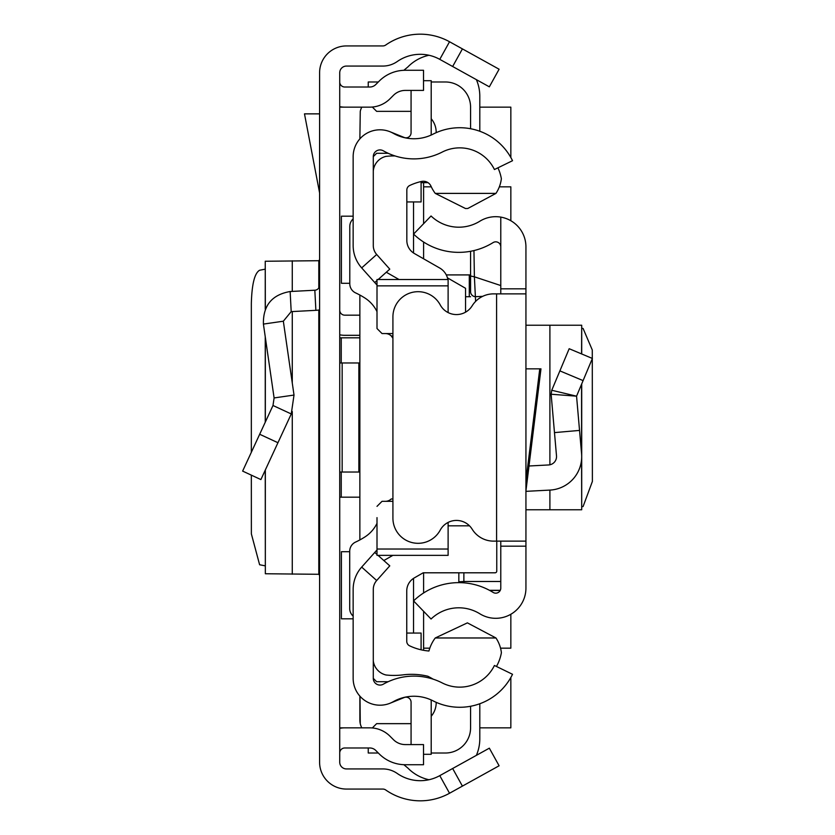 <?xml version="1.0" encoding="UTF-8"?>
<svg xmlns="http://www.w3.org/2000/svg" width="835" height="835" viewBox="0 0 835 835"><rect width="100%" height="100%" fill="white"/><g stroke="black" fill="none" stroke-linecap="round" stroke-linejoin="round"><path stroke-width="1.25" d="M251.335 475.146L251.366 533.878L259.612 564.752L265.248 565.848M251.335 452.278L251.335 303.731C251.826 284.276 254.591 273.118 259.612 270.248L265.248 269.152M265.342 308.981L265.248 261.219L265.248 309.2M265.342 261.251L318.803 260.708L319.596 259.601M462.413 48.889L499.1 69.221L489.341 86.83L452.654 66.497L462.413 48.889L449.533 41.75A60.391 60.391 0 0 0 385.707 45.038A5.031 5.031 0 0 1 382.827 45.935L346.442 45.935A26.845 26.845 0 0 0 319.596 72.781L319.596 762.219A26.845 26.845 0 0 0 346.442 789.065L382.827 789.065A5.031 5.031 0 0 1 385.707 789.962A60.391 60.391 0 0 0 449.533 793.25L462.413 786.111L452.654 768.503L489.341 748.17L499.1 765.778L462.413 786.111M452.654 66.497L439.774 59.358A40.257 40.257 0 0 0 397.22 61.55A25.165 25.165 0 0 1 382.827 66.069L346.442 66.069A6.711 6.711 0 0 0 339.73 72.781L339.73 762.219A6.711 6.711 0 0 0 346.442 768.931L382.827 768.931A25.165 25.165 0 0 1 397.22 773.45A40.257 40.257 0 0 0 439.774 775.642L452.654 768.503M339.73 337.82L359.864 337.82M359.864 497.18L339.73 497.18M339.73 310.14A5.031 5.031 0 0 0 344.761 315.171L359.864 315.171M339.73 334.793A25.165 25.165 0 0 0 344.761 335.305L359.864 335.305M339.73 472.025L359.864 472.025M339.73 362.974L342.162 362.974L342.162 472.025M358.852 472.025L358.852 362.974L359.864 362.974M358.852 362.974L342.162 362.974M339.73 81.987A5.031 5.031 0 0 0 344.761 87.017L369.811 87.017A8.392 8.392 0 0 0 375.74 84.565L379.215 81.089A36.907 36.907 0 0 1 405.309 70.276L423.522 70.276L423.522 90.41L405.309 90.41A16.773 16.773 0 0 0 393.452 95.326L389.976 98.801A28.515 28.515 0 0 1 369.811 107.151L344.761 107.151A25.165 25.165 0 0 1 339.73 106.64M339.73 753.013A5.031 5.031 0 0 1 344.761 747.983L369.811 747.983A8.392 8.392 0 0 1 375.74 750.435L379.215 753.911A36.907 36.907 0 0 0 405.309 764.724L423.522 764.724L423.522 744.59L405.309 744.59A16.773 16.773 0 0 1 393.452 739.674L389.976 736.199A28.515 28.515 0 0 0 369.811 727.849L344.761 727.849A25.165 25.165 0 0 0 339.73 728.36M319.596 309.858A25.165 25.165 0 0 1 315.88 310.328L291.196 311.622L283.336 321.204L263.411 324.084C262.994 305.568 271.907 294.713 290.142 291.519L314.826 290.225L315.88 310.328M319.596 285.205A5.031 5.031 0 0 1 314.826 290.225M263.411 324.084L274.099 397.94L294.014 395.059L283.336 321.204M274.099 397.94L272.993 405.497L291.258 413.962L294.014 395.059M272.993 405.497L242.63 471.097L260.885 479.572L291.258 413.962M319.596 113.863L304.483 113.863L319.596 192.937M319.596 575.398L318.803 574.292L265.342 573.749L265.342 469.948M265.248 470.147L265.342 573.749M359.864 696.119L359.864 720.02A16.773 16.773 0 0 0 360.261 723.653L360 696.265M359.864 295.037L359.864 539.932M361.805 107.151A16.773 16.773 0 0 0 360.261 111.347L359.864 138.881M349.708 551.705L341.411 551.705L341.411 618.808L353.153 618.808M353.153 216.192L341.411 216.192L341.411 283.295L349.792 283.295M339.73 107.151L344.761 107.151M479.801 107.151L510.843 107.151L510.843 157.523M510.843 677.477L510.843 727.849L479.801 727.849M344.761 727.849L339.73 727.849M423.606 648.169L429.816 648.169M500.53 648.169L510.843 648.169L510.843 614.268M510.843 220.732L510.843 186.831L499.34 186.831M431.309 186.831L423.606 186.831M361.805 727.849A16.773 16.773 0 0 1 360.261 723.653M428.971 779.733A41.938 41.938 0 0 1 407.877 768.064L403.848 764.693M479.801 703.738L479.801 738.756A41.938 41.938 0 0 1 476.378 755.351M423.606 223.707L423.606 182.646L428 182.646L421.09 182.646M479.801 131.262L479.801 96.244A41.938 41.938 0 0 0 476.378 79.649M428.971 55.267A41.938 41.938 0 0 0 407.877 66.936L403.848 70.307M373.287 156.636L373.287 245.553A13.423 13.423 0 0 0 376.689 254.487L361.68 267.899A33.546 33.546 0 0 1 353.153 245.553L353.153 156.636A26.845 26.845 0 0 1 393.243 133.297A41.938 41.938 0 0 0 433.021 134.164A58.711 58.711 0 0 1 512.523 160.706L494.424 169.526A38.587 38.587 0 0 0 442.185 152.085A62.072 62.072 0 0 1 383.307 150.801A6.711 6.711 0 0 0 373.287 156.636L376.637 153.285L388.16 153.285M388.16 681.715L376.637 681.715L373.287 678.364A6.711 6.711 0 0 0 383.307 684.199A62.072 62.072 0 0 1 442.185 682.915A38.587 38.587 0 0 0 494.424 665.474L512.523 674.294A58.711 58.711 0 0 1 433.021 700.836A41.938 41.938 0 0 0 393.243 701.703A26.845 26.845 0 0 1 353.153 678.364L353.153 589.447A33.546 33.546 0 0 1 361.68 567.101L374.758 552.446L377.002 554.45M413.544 578.363L413.544 633.066M413.544 201.934L413.544 252.995M436.183 702.339A20.969 20.969 0 0 1 431.204 716.263M372.327 727.963L376.637 723.653L411.07 723.653M368.245 747.983L368.245 753.013L378.318 753.013M431.204 753.013L445.42 753.013A25.165 25.165 0 0 0 470.575 727.849L470.575 706.264M423.606 650.319L423.606 611.293M423.606 592.975L423.606 572.8M465.544 312.175L465.544 288.294L447.435 277.836M423.606 258.798L423.606 242.025M470.575 128.736L470.575 107.151A25.165 25.165 0 0 0 445.42 81.987L431.204 81.987M378.318 81.987L368.245 81.987L368.245 87.017M372.327 107.037L376.637 111.347L411.07 111.347M431.204 118.737A20.969 20.969 0 0 1 436.183 132.661M465.544 296.728L470.575 296.728M446.276 274.913L469.291 274.913L469.291 296.728M470.575 274.913L469.291 274.913M581.703 506.709L583.091 506.532L592.38 481.43L592.286 349.99L583.091 328.468L581.703 328.291M525.935 509.767L581.703 509.767L581.567 459.5M581.567 353.915L581.703 325.233L525.935 325.233L525.935 523.357M500.781 293.868L500.781 288.827L525.935 288.827L525.935 546.173L500.781 546.173L500.781 541.132M500.781 546.173L500.781 588.122A5.031 5.031 0 0 1 493.088 592.401A65.109 65.109 0 0 0 413.575 600.908L431.058 619.017A39.944 39.944 0 0 1 479.843 613.788A30.196 30.196 0 0 0 525.935 588.122L525.935 546.173M525.935 288.827L525.935 246.878A30.196 30.196 0 0 0 479.843 221.212A39.944 39.944 0 0 1 431.058 215.983L413.575 234.092A65.109 65.109 0 0 0 493.088 242.599A5.031 5.031 0 0 1 500.781 246.878L500.781 218.112M525.935 368.851L540.976 368.851L525.935 490.865M500.781 288.827L500.781 246.878M525.935 293.868L496.585 293.868L496.585 541.132L525.935 541.132M496.585 541.132L493.579 541.132A25.165 25.165 0 0 1 472.161 529.192A18.453 18.453 0 0 0 440.222 530.11A25.165 25.165 0 0 1 392.92 518.149L392.92 316.851A25.165 25.165 0 0 1 440.222 304.89A18.453 18.453 0 0 0 472.161 305.808A25.165 25.165 0 0 1 493.579 293.868L496.585 293.868M529.004 465.993L548.585 464.959A8.392 8.392 0 0 0 556.507 455.858L551.131 394.235L551.758 390.269L551.131 394.235L576.557 396.176L551.758 390.269L569.178 348.717L592.38 358.455L583.091 380.614L559.888 370.886M525.935 491.345L549.9 490.093A33.546 33.546 0 0 0 581.567 453.676L576.557 396.176L583.091 380.614M579.542 430.411L554.482 432.603M458.832 572.8L458.832 582.642L458.832 581.828L463.874 581.484L463.874 582.84M473.956 250.573L474.395 276.813L500.781 285.549M482.661 296.352L475.616 296.675A5.031 5.01 180 0 1 470.575 291.666L470.575 251.283L470.575 291.666M470.575 275.999L474.395 276.813L475.616 301.404M378.025 555.359L389.778 565.859L376.689 580.513A13.423 13.423 0 0 0 373.287 589.447L373.287 678.364M361.68 267.899L377.002 285.059M374.758 282.554L377.002 280.55M378.161 279.516L389.778 269.141L376.689 254.487M377.002 549.941L374.758 552.446M390.049 131.753L404.15 137.451A5.031 5.031 0 0 0 411.07 132.786L411.07 90.41M431.1 135.093A25.165 25.165 0 0 0 431.204 132.786L431.204 80.692L423.522 80.692M390.049 703.247L404.15 697.549A5.031 5.031 0 0 1 411.07 702.214L411.07 744.59M423.522 754.308L431.204 754.308L431.204 702.214A25.165 25.165 0 0 0 431.1 699.907M420.047 181.8L421.09 181.8L421.09 201.934L406.833 201.934M373.297 661.028A8.392 8.392 0 0 0 373.287 661.581M406.749 633.066L421.09 633.066L421.09 649.807M497.921 167.825A43.618 43.618 0 0 1 501.365 178.711A33.817 33.817 0 0 1 495.948 193.396L467.788 208.489L465.523 208.541L435.254 193.396A37.836 37.836 0 0 1 431.006 186.195A8.36 8.36 0 0 0 421.591 181.446A55.319 55.319 0 0 0 409.714 185.495A5.031 5.031 0 0 0 406.833 190.046L406.833 240.438A15.103 15.103 0 0 0 414.431 253.548L439.68 268.004A16.773 16.773 0 0 1 447.842 279.516M433.167 679.168A93.332 93.332 0 0 0 427.844 676.235A69.284 69.284 0 0 0 402.835 674.889A72.645 72.645 0 0 1 386.01 674.993A16.679 16.679 0 0 1 373.287 660.892M377.002 549.023L448.113 549.023L448.113 555.359L377.002 555.359L377.002 517.627M353.153 218.916A10.062 10.062 0 0 0 349.792 226.421L349.792 283.775A10.062 10.062 0 0 0 355.627 292.908A77.164 77.164 0 0 1 365.01 298.085A33.546 33.546 0 0 1 377.002 311.643M385.394 333.562A8.392 8.392 0 0 1 391.333 336.025L392.92 336.025M385.394 501.313A8.392 8.392 0 0 0 391.208 498.975L392.92 498.975M377.002 523.326A33.546 33.546 0 0 1 364.999 536.895A77.164 77.164 0 0 1 355.553 542.092A10.062 10.062 0 0 0 349.708 551.225L349.708 608.538A10.062 10.062 0 0 0 353.153 616.115M448.113 549.023L448.113 522.428M382.033 501.313L392.92 501.313L382.033 501.313L377.002 506.354M382.033 333.562L392.92 333.562L382.033 333.562L377.002 328.531L377.002 317.248M377.002 328.531L377.002 279.516L448.113 279.516L448.113 285.862L377.002 285.862M448.113 312.572L448.113 285.862M496.762 541.132L496.762 571.13A1.68 1.68 -0 0 1 495.082 572.8L423.188 572.8L414.348 577.872A15.103 15.103 180 0 0 406.749 590.971L406.749 641.28A5.031 5.031 180 0 0 409.62 645.82A55.319 55.319 0 0 0 428.939 651.008A37.836 37.836 0 0 1 435.254 637.971L495.959 637.971A33.87 33.87 0 0 1 501.397 652.688A43.618 43.618 0 0 1 496.46 666.455M383.829 560.546L392.878 555.359M469.51 525.831L448.113 525.831M435.254 637.971L467.391 622.868L495.959 637.971M399.026 279.516L386.313 272.241M495.948 193.396L435.254 193.396M373.287 170.977A16.502 16.502 0 0 1 386.01 156.375A72.645 72.645 0 0 1 395.018 155.936M391.333 336.025L392.92 338.258M439.774 59.358L449.533 41.75M439.774 775.642L449.533 793.25M341.244 337.82L341.244 362.974M341.244 472.025L341.244 497.18M290.142 291.519L291.196 311.622M259.675 434.263L277.94 442.717M318.803 574.292L318.803 310.004M318.803 287.918L318.803 260.708M292.271 574.219L292.271 411.519M292.271 382.994L292.271 311.57M292.271 291.415L292.271 260.781M265.342 422.03L265.342 337.382M525.935 481.043L539.765 368.851M581.567 384.236L581.567 453.676M549.9 325.233L549.9 464.792M549.9 490.093L549.9 509.767M500.781 581.484L463.874 581.484L463.874 572.8M489.477 590.314L500.269 590.314M376.689 580.513L361.68 567.101M265.248 422.228L265.248 336.755M581.703 325.233L581.703 353.967M581.703 383.933L581.703 509.767M489.738 590.46L500.207 590.46"/></g></svg>
